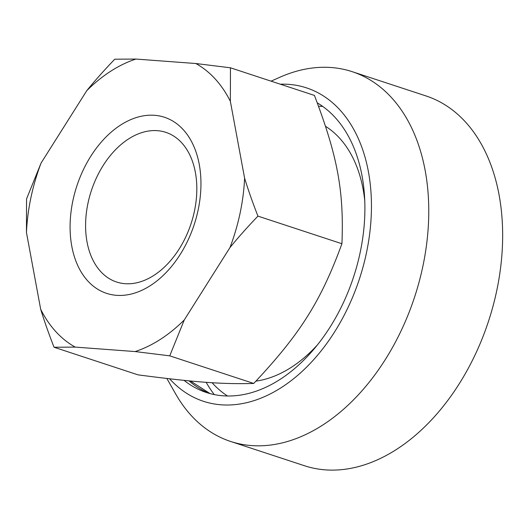<?xml version="1.0" encoding="UTF-8"?>
<svg xmlns="http://www.w3.org/2000/svg" width="529" height="529" viewBox="0 0 529 529"><rect width="100%" height="100%" fill="white"/><g stroke="black" fill="none" stroke-linecap="round" stroke-linejoin="round"><path stroke-width="0.79" d="M153.853 275.417A78.775 52.51 -71.8 0 0 196.464 197.39A78.775 52.51 -71.8 0 0 165.815 132.343A78.775 52.51 -71.8 0 0 128.56 138.942A78.775 52.51 -71.8 0 0 85.949 216.963A78.775 52.51 -71.8 0 0 116.598 282.017A78.775 52.51 -71.8 0 0 153.853 275.417M227.51 396.003A154.772 103.162 108.2 0 1 212.063 382.705M317.387 344.941A136.237 90.809 108.2 0 1 291.287 367.344A136.237 90.809 108.2 0 1 255.93 381.138M253.722 383.452C222.114 384.319 194.903 382.295 138.023 374.856L54.037 347.242L75.204 347.103L135.126 351.56L169.736 355.845L184.271 319.952L229.956 247.592C238.215 237.435 247.546 226.948 257.947 216.123L341.926 243.737C320.839 301.318 300.088 334.183 253.722 383.452L169.736 355.845M184.271 319.952A154.772 103.162 108.2 0 1 160.373 339.38A154.772 103.162 108.2 0 1 135.126 351.56M120.645 125.029A92.681 61.774 108.2 0 1 199.241 164.334A92.681 61.774 108.2 0 1 150.401 285.594A92.681 61.774 108.2 0 1 71.799 246.283A92.681 61.774 108.2 0 1 120.645 125.029M114.76 59.202C104.358 70.026 95.028 80.514 86.769 90.671A154.772 103.162 108.2 0 1 110.673 71.243A154.772 103.162 108.2 0 1 135.92 59.063L114.76 59.202M257.947 216.123C252.67 202.633 248.22 189.977 244.596 178.161L230.36 101.343L230.459 67.805L314.438 95.418C337.588 156.286 344.055 191.174 341.926 243.737M86.769 90.671L41.083 163.031L26.549 198.917L26.45 232.462L40.687 309.28C44.31 321.09 48.761 333.746 54.037 347.242M230.459 67.805L195.842 63.52L135.92 59.063M195.842 63.52A154.772 103.162 108.2 0 1 230.36 101.343M26.45 232.462A154.772 103.162 108.2 0 1 41.083 163.031M244.596 178.161A154.772 103.162 108.2 0 1 229.956 247.592M75.204 347.103A154.772 103.162 108.2 0 1 40.687 309.28M325.566 126.332A136.237 90.809 108.2 0 1 364.765 200.848M318.577 106.289A154.772 103.162 108.2 0 1 322.723 106.415M184.059 380.358A155.705 103.783 -71.8 0 0 206.343 392.498A155.705 103.783 -71.8 0 0 279.973 379.458A155.705 103.783 -71.8 0 0 362.993 236.146A155.705 103.783 -71.8 0 0 317.307 102.891M166.84 378.473L175.674 393.979A194.626 129.724 -71.8 0 0 230.565 441.437A194.626 129.724 -71.8 0 0 322.597 425.137A194.626 129.724 -71.8 0 0 427.868 232.37A194.626 129.724 -71.8 0 0 352.142 71.66A194.626 129.724 -71.8 0 0 279.801 77.28L271.066 81.155M169.63 378.797A164.969 109.959 -71.8 0 0 281.461 387.486A164.969 109.959 -71.8 0 0 371.451 205.265A164.969 109.959 -71.8 0 0 280.304 84.197M230.565 441.437L304.453 465.732A194.626 129.724 -71.8 0 0 396.486 449.432A194.626 129.724 -71.8 0 0 501.756 256.664A194.626 129.724 -71.8 0 0 426.03 95.947L352.142 71.66M206.145 382.302A170.53 113.662 -71.8 0 0 214.278 394.594M188.972 380.84A155.705 103.783 -71.8 0 0 209.96 393.576M210.106 393.616L190.387 380.979"/></g></svg>
